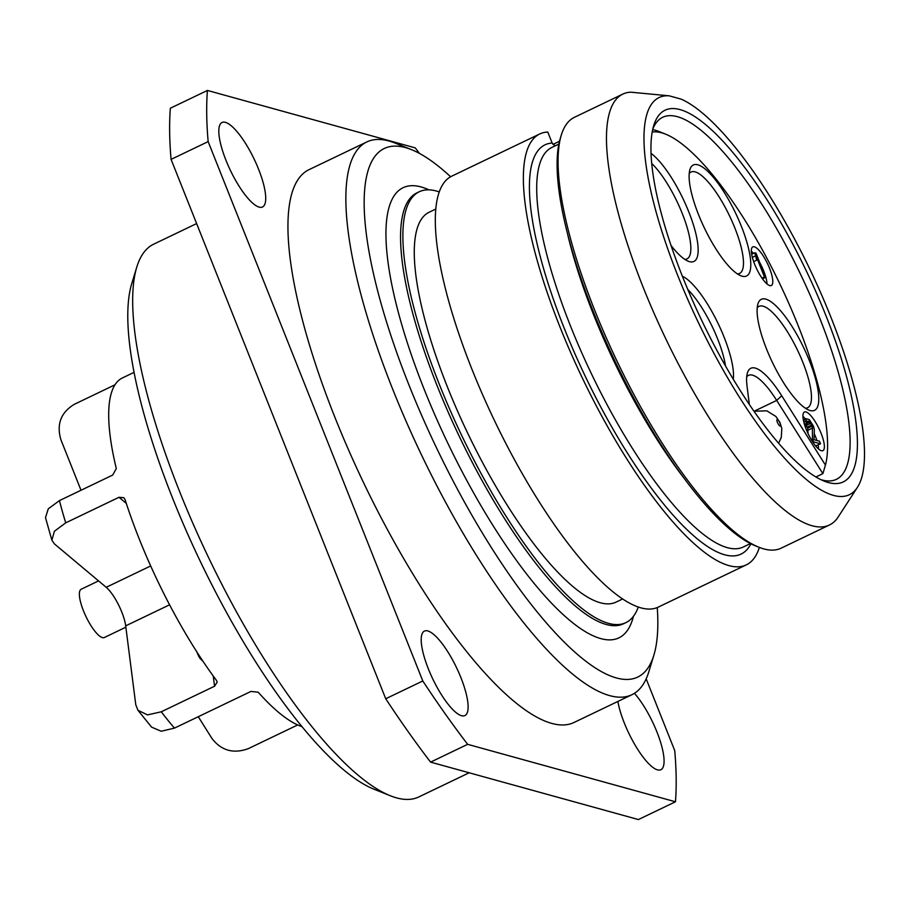<?xml version="1.0" encoding="UTF-8"?>
<svg xmlns="http://www.w3.org/2000/svg" width="910" height="910" viewBox="0 0 910 910"><rect width="100%" height="100%" fill="white"/><g stroke="black" fill="none" stroke-linecap="round" stroke-linejoin="round"><path stroke-width="1.36" d="M196.628 223.576L153.642 244.198A306.534 86.029 64.4 0 0 136.762 267.153L131.7 283.772A293.145 82.264 64.4 0 0 200.462 561.709A293.145 82.264 64.4 0 0 374.192 789.288L390.322 795.749A306.534 86.029 64.4 0 0 396.567 797.877A306.534 86.029 -115.6 0 0 418.793 796.944L469.162 772.783M136.762 267.153A306.534 86.029 64.4 0 0 208.663 557.773A306.534 86.029 64.4 0 0 390.322 795.749M137.956 710.289L135.783 704.784L125.694 625.864A26.777 7.507 -115.6 0 0 106.197 587.303L54.441 543.918L51.881 540.233L54.407 531.235L65.725 522.841L119.017 497.281L123.794 497.702L125.091 499.67A199.449 55.976 64.4 0 0 216.512 680.452L217.206 682.136L214.555 686.231L161.275 711.791L147.545 714.896L137.956 710.289L151.606 727.147L161.195 731.242L174.481 728.114L250.932 691.441L258.178 692.191A199.449 55.976 64.4 0 0 302.063 726.658M297.695 724.952L248.475 748.566C233.642 754.071 221.471 750.727 211.984 738.522L198.266 716.705M81.013 490.262L60.879 439.666C56.386 424.242 60.89 412.435 74.381 404.279L114.956 384.816M134.009 372.383L122.349 377.98A199.449 55.976 64.4 0 0 116.298 468.536L112.726 475.043L59.446 500.602L48.298 508.792L45.5 517.631L51.881 540.233M200.416 657.407L199.563 657.816L196.64 651.56M199.358 655.78L198.562 656.167M201.258 658.669L200.553 659.011L199.563 657.816M202.168 660.046L200.553 659.011M202.771 660.956L201.747 660.25M198.369 654.267L197.743 654.563M98.553 580.899L81.195 589.236A26.777 7.507 64.4 0 0 84.664 613.704A26.777 7.507 64.4 0 0 102.409 637.591A26.777 7.507 -115.6 0 0 104.354 637.512L125.864 627.183M646.18 678.849L674.731 750.613A468.491 131.472 -115.6 0 1 675.459 801.778L638.388 819.557L430.578 762.125A468.491 131.472 -115.6 0 1 385.726 698.755L171.08 159.387A468.491 131.472 -115.6 0 1 170.363 108.222L207.423 90.443L415.244 147.875A468.491 131.472 -115.6 0 1 419.464 153.426M675.459 801.778L467.649 744.334A468.491 131.472 -115.6 0 1 422.797 680.976L208.151 141.607A468.491 131.472 -115.6 0 1 207.423 90.443M430.578 762.125L467.649 744.334M631.938 694.705L574.017 722.483A306.534 86.029 -115.6 0 1 551.79 723.404A306.534 86.029 -115.6 0 1 348.575 449.972A306.534 86.029 -115.6 0 1 308.865 169.738L366.787 141.949A306.534 86.029 64.4 0 0 406.497 422.195A306.534 86.029 64.4 0 0 609.711 695.627A306.534 86.029 -115.6 0 0 631.938 694.705A306.534 86.029 -115.6 0 0 648.83 671.739L653.88 655.12A293.145 82.264 -115.6 0 1 616.48 677.961A293.145 82.264 64.4 0 1 408.772 384.532A293.145 82.264 64.4 0 1 405.416 147.579A293.145 82.264 -115.6 0 1 411.388 149.604A293.145 82.264 -115.6 0 1 450.609 176.756M225.407 122.349A46.854 13.149 64.4 0 0 222.006 122.497A46.854 13.149 64.4 0 0 228.08 165.324A46.854 13.149 64.4 0 0 259.134 207.116A46.854 13.149 64.4 0 0 262.535 206.98A46.854 13.149 64.4 0 0 256.461 164.141A46.854 13.149 64.4 0 0 225.407 122.349M617.879 701.451A46.854 13.149 64.4 0 0 634.6 744.232A46.854 13.149 64.4 0 0 657.486 769.86A46.854 13.149 64.4 0 0 660.876 769.723A46.854 13.149 64.4 0 0 659.249 738.181A46.854 13.149 64.4 0 0 634.429 693.318M427.791 630.937A46.854 13.149 64.4 0 0 424.401 631.085A46.854 13.149 64.4 0 0 430.464 673.912A46.854 13.149 64.4 0 0 461.529 715.704A46.854 13.149 64.4 0 0 464.919 715.567A46.854 13.149 64.4 0 0 458.856 672.729A46.854 13.149 64.4 0 0 427.791 630.937M385.726 698.755L422.797 680.976M171.08 159.387L208.151 141.607M411.388 149.604L395.259 143.143A306.534 86.029 -115.6 0 0 389.014 141.027A306.534 86.029 64.4 0 0 366.787 141.949M657.259 607.55A293.145 82.264 -115.6 0 1 653.88 655.12M439.189 191.896A238.932 67.056 -115.6 0 0 436.516 191.066A238.932 67.056 64.4 0 0 419.191 191.782A238.932 67.056 64.4 0 0 450.143 410.228A238.932 67.056 64.4 0 0 608.551 623.361A238.932 67.056 -115.6 0 0 625.875 622.645A238.932 67.056 -115.6 0 0 638.297 606.97M435.719 209.095L429.031 212.303A216.182 60.663 64.4 0 0 457.036 409.932A216.182 60.663 64.4 0 0 600.35 602.773A216.182 60.663 -115.6 0 0 616.024 602.124L622.713 598.916M746.348 564.848L658.305 607.084A238.932 67.056 -115.6 0 1 494.505 420.659A238.932 67.056 -115.6 0 1 451.622 176.221L539.664 133.998A238.932 67.056 64.4 0 0 582.548 378.423A238.932 67.056 64.4 0 0 746.348 564.848A238.932 67.056 64.4 0 0 759.361 547.422M561.254 135.215A238.932 67.056 64.4 0 0 617.298 361.748A238.932 67.056 64.4 0 0 758.906 547.24L755.675 545.954A236.259 66.305 -115.6 0 1 615.66 362.544A236.259 66.305 -115.6 0 1 560.241 138.536L561.254 135.215A238.932 67.056 64.4 0 1 574.415 117.322L622.77 94.117A238.932 67.056 64.4 0 1 630.903 92.194L669.203 95.834A220.197 61.789 64.4 0 0 698.857 323.562A220.197 61.789 64.4 0 0 857.482 487.248A220.197 61.789 64.4 0 0 816.827 284.125A220.197 61.789 64.4 0 0 681.158 99.133L669.203 95.834M555.054 145.907L552.154 143.041L547.786 132.064A238.932 67.056 64.4 0 0 539.664 133.998M622.77 94.117A238.932 67.056 64.4 0 0 665.665 338.554A238.932 67.056 64.4 0 0 829.454 524.979A238.932 67.056 64.4 0 0 838.178 516.994L857.482 487.248M679.997 109.598A206.138 57.853 -115.6 0 1 826.053 315.929A206.138 57.853 -115.6 0 1 828.418 482.562A206.138 57.853 -115.6 0 1 824.221 481.128A206.138 57.853 -115.6 0 1 702.042 321.093A206.138 57.853 -115.6 0 1 653.698 125.648A206.138 57.853 -115.6 0 1 679.997 109.598M552.95 144.406L559.491 141.266M758.906 547.24A238.932 67.056 64.4 0 0 781.098 548.184L829.454 524.979M652.766 129.152A200.78 56.352 -115.6 0 1 662.73 117.265A200.78 56.352 -115.6 0 1 677.29 116.662A200.78 56.352 -115.6 0 1 810.401 295.761A200.78 56.352 -115.6 0 1 836.415 479.331A200.78 56.352 -115.6 0 1 821.855 479.934A200.78 56.352 -115.6 0 1 820.911 479.661M749.351 404.45L747.042 386.17A61.573 17.279 -115.6 0 1 747.428 372.907A61.573 17.279 -115.6 0 1 781.701 395.748L825.438 465.112A192.749 54.088 64.4 0 0 779.005 282.134A192.749 54.088 64.4 0 0 665.574 134.157L659.124 131.563A198.107 55.601 -115.6 0 0 655.086 130.198A198.107 55.601 64.4 0 0 652.663 129.629M823.084 472.904A198.107 55.601 -115.6 0 1 823.004 473.189A198.107 55.601 -115.6 0 1 822.867 473.644L815.94 476.965M665.574 134.157A192.749 54.088 64.4 0 0 652.186 132.03M825.438 465.112L822.867 473.644L776.696 400.411L754.39 411.115M746.712 376.854A56.215 15.777 -115.6 0 1 748.498 375.352A56.215 15.777 -115.6 0 1 776.696 400.411L781.701 395.748M671 245.438A61.573 17.279 64.4 0 0 688.244 261.227A61.573 17.279 64.4 0 0 689.496 261.648A61.573 17.279 64.4 0 0 691.327 218.616A61.573 17.279 64.4 0 0 651.003 153.335M697.788 164.79A61.573 17.279 64.4 0 0 689.939 169.59A61.573 17.279 64.4 0 0 704.374 227.966A61.573 17.279 64.4 0 0 740.877 275.775A61.573 17.279 64.4 0 0 742.128 276.196A61.573 17.279 64.4 0 0 741.422 226.431A61.573 17.279 64.4 0 0 697.788 164.79M733.289 379.208A61.573 17.279 64.4 0 0 717.08 321.401A61.573 17.279 64.4 0 0 682.363 276.231M765.776 299.117A61.573 17.279 64.4 0 0 757.928 303.917A61.573 17.279 64.4 0 0 772.362 362.294A61.573 17.279 64.4 0 0 808.854 410.091A61.573 17.279 64.4 0 0 810.116 410.524A61.573 17.279 64.4 0 0 809.411 360.747A61.573 17.279 64.4 0 0 765.776 299.117M769.53 268.245A21.419 6.006 64.4 0 0 752.797 246.883A21.419 6.006 64.4 0 0 754.595 264.127A21.419 6.006 64.4 0 0 771.327 285.501A21.419 6.006 64.4 0 0 769.53 268.245M821.127 433.399A21.419 6.006 64.4 0 0 804.394 412.025A21.419 6.006 64.4 0 0 806.192 429.27A21.419 6.006 64.4 0 0 822.924 450.643A21.419 6.006 64.4 0 0 821.127 433.399M651.685 163.425A56.215 15.777 -115.6 0 1 683.865 217.672A56.215 15.777 -115.6 0 1 686.982 258.872A56.215 15.777 -115.6 0 1 684.718 259.316M737.35 273.864A56.215 15.777 -115.6 0 0 739.614 273.421A56.215 15.777 -115.6 0 0 732.379 222.051A56.215 15.777 -115.6 0 0 695.081 171.853A56.215 15.777 64.4 0 0 690.986 172.047A56.215 15.777 64.4 0 0 689.223 173.537M687.801 289.505A56.215 15.777 -115.6 0 1 725.52 365.934M805.339 408.18A56.215 15.777 -115.6 0 0 807.602 407.748A56.215 15.777 -115.6 0 0 800.368 356.379A56.215 15.777 -115.6 0 0 763.069 306.181A56.215 15.777 64.4 0 0 758.974 306.363A56.215 15.777 64.4 0 0 757.211 307.853M766.993 283.897A21.419 6.006 64.4 0 0 763.729 271.032A21.419 6.006 64.4 0 0 759.759 262.615M753.491 253.401A21.419 6.006 64.4 0 0 751.33 251.251M762.5 278.801L765.606 277.311L755.971 253.094L754.799 252.775L756.711 260.18L756.438 256.893L764.434 276.993L765.606 277.311M762.034 278.142L764.434 276.993M753.662 261.636L756.711 260.18M752.342 257.371L755.072 256.051M751.66 254.277L754.799 252.775M816.884 440.508A21.419 6.006 64.4 0 0 815.337 436.174A21.419 6.006 64.4 0 0 814.222 433.535M805.441 418.953A21.419 6.006 64.4 0 0 802.938 416.405M818.59 449.039A21.419 6.006 64.4 0 0 818.067 444.956M815.644 445.957L820.479 443.796L819.455 441.213L814.006 439.712L814.359 429.713L813.506 426.267L809.297 419.601L805.987 418.691L806.294 423.366L807.261 423.628L807.215 421.319L808.751 421.296L812.346 425.948L812.459 439.28L813.483 441.862L820.479 443.796M805.464 424.492L807.705 428.178L808.046 433.513M811.379 439.792L812.459 439.28M812.869 442.158L813.483 441.862M808.137 430.123L812.766 427.905M807.705 428.178L812.346 425.948M807.295 427.143L811.925 424.924M806.294 425.493L810.924 423.264M807.227 423.377L809.934 422.069M807.056 422.103L808.751 421.296M807.181 421.455L807.978 421.08M804.633 424.89L807.261 423.628M804.429 424.253L806.294 423.366M803.86 422.217L805.668 421.353M803.473 420.534L805.623 419.51M803.359 419.954L805.987 418.691M779.984 426.039A3.617 1.012 64.4 0 0 779.961 423.15A3.617 1.012 64.4 0 0 777.402 419.51A3.617 1.012 -115.6 0 0 777.413 422.388A3.617 1.012 -115.6 0 0 779.984 426.039M59.446 500.602A199.449 55.976 64.4 0 0 65.725 522.841M161.275 711.791A199.449 55.976 64.4 0 0 174.481 728.114M126.297 503.389L119.017 497.281M106.197 587.303L150.685 565.952M214.555 686.231L213.247 676.016M125.694 625.864L169.59 604.797M428.917 189.849A249.636 70.059 64.4 0 0 421.08 186.937A249.636 70.059 64.4 0 0 423.935 388.718A249.636 70.059 64.4 0 0 600.816 638.604A249.636 70.059 64.4 0 0 633.474 616.252M419.191 191.782L416.871 192.897A238.932 67.056 64.4 0 0 447.822 411.331A238.932 67.056 64.4 0 0 606.231 624.476A238.932 67.056 64.4 0 0 623.555 623.748L625.875 622.645M685.366 479.911A221.528 62.164 -115.6 0 1 567.738 234.712M558.842 144.087L551.824 147.454A221.528 62.164 64.4 0 0 591.58 374.09A221.528 62.164 64.4 0 0 743.447 546.933L750.477 543.566M750.921 543.793A226.886 63.677 -115.6 0 1 590.249 386.511A226.886 63.677 -115.6 0 1 552.154 143.041M823.493 471.585L823.004 473.189M778.619 443.181L781.258 437.517L781.815 428.542L779.927 422.422L775.911 416.473L766.789 410.82L754.015 411.252"/></g></svg>

